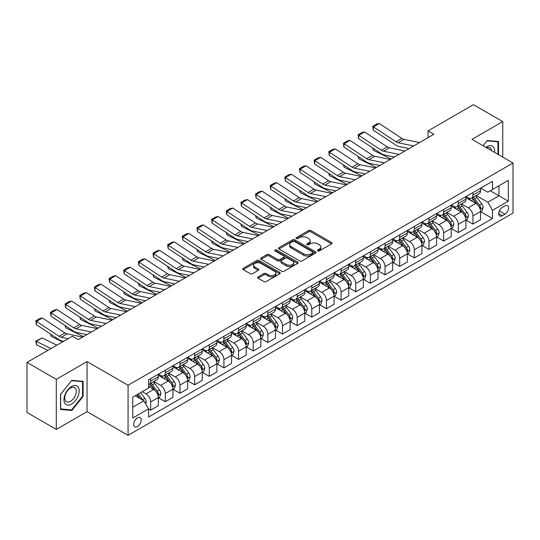 <?xml version="1.0" encoding="UTF-8"?>
<svg xmlns="http://www.w3.org/2000/svg" width="540" height="540" viewBox="0 0 540 540"><rect width="100%" height="100%" fill="white"/><g stroke="black" fill="none" stroke-linecap="round" stroke-linejoin="round"><path stroke-width="0.81" d="M317.756 250.891A1.141 0.655 0 0 0 319.363 250.891L331.587 243.837A1.627 0.938 0 0 0 332.06 243.169A1.627 0.938 0 0 0 331.587 242.507L310.885 230.553A1.627 0.938 0 0 0 308.583 230.553L296.359 237.607A1.141 0.655 0 0 0 296.028 238.073A1.141 0.655 0 0 0 296.359 238.538A1.141 0.655 0 0 0 297.972 238.538L299.551 237.627A5.204 3.004 0 0 1 306.916 237.627L308.637 238.619A5.204 3.004 0 0 1 310.163 240.746A5.204 3.004 0 0 1 308.637 242.872L307.058 243.783A1.141 0.655 0 0 0 306.727 244.249A1.141 0.655 0 0 0 307.058 244.715A1.141 0.655 0 0 0 308.671 244.715L310.25 243.803A5.204 3.004 0 0 1 317.608 243.803L319.336 244.796A5.204 3.004 0 0 1 320.861 246.922A5.204 3.004 0 0 1 319.336 249.048L317.756 249.959A1.141 0.655 0 0 0 317.419 250.425A1.141 0.655 0 0 0 317.756 250.891L317.756 249.959M137.444 426.533A5.306 3.065 120 0 0 140.906 421.862A5.306 3.065 120 0 0 140.09 417.609A5.306 3.065 120 0 0 137.444 417.872A5.306 3.065 120 0 0 133.974 422.543A5.306 3.065 120 0 0 134.791 426.796A5.306 3.065 120 0 0 137.444 426.533M258.086 276.905A1.627 0.938 0 0 0 257.614 277.567A1.627 0.938 0 0 0 258.086 278.235L263.898 281.59A1.627 0.938 0 0 0 266.2 281.59L279.767 273.753A1.627 0.938 0 0 0 280.247 273.085A1.627 0.938 0 0 0 279.767 272.423L259.065 260.469A1.627 0.938 0 0 0 256.763 260.469L243.196 268.306A1.627 0.938 0 0 0 242.716 268.967A1.627 0.938 0 0 0 243.196 269.635L250.209 273.685A1.627 0.938 0 0 0 252.511 273.685L258.316 270.331A1.627 0.938 0 0 0 258.795 269.669A1.627 0.938 0 0 0 258.316 269.001L254.84 266.996A4.354 2.511 0 0 1 253.564 265.214A4.354 2.511 0 0 1 256.25 262.899A4.354 2.511 0 0 1 260.996 263.439L274.624 271.31A4.354 2.511 0 0 1 275.9 273.085A4.354 2.511 0 0 1 273.213 275.407A4.354 2.511 0 0 1 268.468 274.86L266.2 273.55A1.627 0.938 0 0 0 263.898 273.55L258.086 276.905L258.086 278.235M87.055 361.584L56.295 379.343L27 362.428L27 412.493L56.295 429.408L87.055 411.649L128.068 435.328L128.068 385.263L87.055 361.584L87.055 411.649M502.747 157.106L502.747 121.588L471.987 139.347L513 163.026L128.068 385.263M502.747 121.588L473.452 104.672L428.045 130.889L428.045 137.653M27 362.428L72.407 336.218L78.266 339.599L433.904 134.271L428.045 130.889M299.666 260.935A1.627 0.938 0 0 0 301.968 260.935L315.542 253.098A1.627 0.938 0 0 0 316.015 252.437A1.627 0.938 0 0 0 315.542 251.768L294.833 239.814A1.627 0.938 0 0 0 292.538 239.814L278.964 247.651A1.627 0.938 0 0 0 278.485 248.319A1.627 0.938 0 0 0 278.964 248.981L299.666 260.935M275.454 251.134A1.141 0.655 0 0 1 276.608 251.296L276.608 249.946L297.655 262.096A1.627 0.938 0 0 1 298.134 262.757A1.627 0.938 0 0 1 297.655 263.425L284.081 271.262A1.627 0.938 0 0 1 281.779 271.262L261.077 259.308L261.077 257.978A1.627 0.938 0 0 0 260.604 258.647A1.627 0.938 0 0 0 261.077 259.308M261.077 257.978L266.888 254.624A1.627 0.938 0 0 1 269.19 254.624L277.587 259.477A1.627 0.938 0 0 0 279.882 259.477L283.736 257.249A1.627 0.938 0 0 0 284.216 256.588A1.627 0.938 0 0 0 283.736 255.919L274.995 250.877A1.141 0.655 0 0 1 274.664 250.412A1.141 0.655 0 0 1 275.366 249.804A1.141 0.655 0 0 1 276.608 249.946M504.913 205.848L502.335 207.34A5.137 2.963 120 0 0 498.98 211.862A5.137 2.963 120 0 0 499.77 215.98A5.137 2.963 120 0 0 502.335 215.723L504.913 214.238A5.137 2.963 120 0 0 508.268 209.709A5.137 2.963 120 0 0 507.485 205.591A5.137 2.963 120 0 0 504.913 205.848M128.068 435.328L513 213.091L513 163.026M480.715 188.089L487.809 192.179L492.494 189.479L492.494 181.292L148.574 379.85L148.574 388.037L132.752 397.17L132.752 418.007L148.574 408.875L148.574 417.062L492.494 218.498L492.494 210.316L487.809 202.196L476.152 195.466M492.494 189.479L508.315 180.34L508.315 201.184L492.494 210.316M56.295 379.343L56.295 429.408M490.266 190.762L498.94 195.77L498.94 185.753L508.315 180.34M487.809 202.196L498.94 195.77L508.315 201.184M132.752 407.18L143.883 400.754L135.216 395.752M148.574 408.942L150.68 410.157L150.68 401.976A6.629 3.827 -120 0 0 145.996 393.856L142.243 391.689M150.68 410.157L158.301 405.763L158.301 397.575A6.629 3.827 -120 0 0 153.61 389.455L148.574 386.546M158.477 397.744L165.328 401.706L165.328 393.518A6.629 3.827 -120 0 0 160.643 385.398L153.914 381.51M165.328 401.706L172.949 397.305L172.949 389.117A6.629 3.827 -120 0 0 168.257 381.004L158.301 375.253M173.124 389.286L179.975 393.248L179.975 385.061A6.629 3.827 -120 0 0 175.291 376.94L168.561 373.059M179.975 393.248L187.596 388.847L187.596 380.666A6.629 3.827 -120 0 0 182.905 372.546L172.949 366.795M187.772 380.835L194.623 384.791L194.623 376.603A6.629 3.827 -120 0 0 189.938 368.483L183.209 364.601M194.623 384.791L202.244 380.389L202.244 372.209A6.629 3.827 -120 0 0 197.552 364.088L187.596 358.337M202.419 372.377L209.27 376.333L209.27 368.145A6.629 3.827 -120 0 0 204.586 360.031L197.856 356.144M209.27 376.333L216.891 371.939L216.891 363.751A6.629 3.827 -120 0 0 212.2 355.631L202.244 349.88M217.066 363.92L223.918 367.875L223.918 359.694A6.629 3.827 -120 0 0 219.233 351.574L212.504 347.686M223.918 367.875L231.538 363.481L231.538 355.293A6.629 3.827 -120 0 0 226.847 347.173L216.891 341.422M231.714 355.462L238.565 359.417L238.565 351.236A6.629 3.827 -120 0 0 233.881 343.116L227.151 339.228M238.565 359.417L246.186 355.023L246.186 346.835A6.629 3.827 -120 0 0 241.495 338.715L231.538 332.971M246.362 347.004L253.213 350.966L253.213 342.779A6.629 3.827 -120 0 0 248.528 334.658L241.799 330.777M253.213 350.966L260.834 346.565L260.834 338.378A6.629 3.827 -120 0 0 256.142 330.264L246.186 324.513M261.009 338.546L267.86 342.509L267.86 334.321A6.629 3.827 -120 0 0 263.176 326.201L256.446 322.319M267.86 342.509L275.481 338.108L275.481 329.926A6.629 3.827 -120 0 0 270.79 321.806L260.834 316.055M275.656 330.095L282.508 334.051L282.508 325.863A6.629 3.827 -120 0 0 277.823 317.743L271.094 313.862M282.508 334.051L290.129 329.65L290.129 321.469A6.629 3.827 -120 0 0 285.437 313.349L275.481 307.598M290.304 321.638L297.155 325.593L297.155 317.405A6.629 3.827 -120 0 0 292.471 309.292L285.741 305.404M297.155 325.593L304.776 321.199L304.776 313.011A6.629 3.827 -120 0 0 300.085 304.891L290.129 299.14M304.952 313.18L311.803 317.135L311.803 308.954A6.629 3.827 -120 0 0 307.118 300.834L300.389 296.946M311.803 317.135L319.424 312.741L319.424 304.553A6.629 3.827 -120 0 0 314.732 296.433L304.776 290.682M319.599 304.722L326.45 308.678L326.45 300.497A6.629 3.827 -120 0 0 321.766 292.376L315.036 288.488M326.45 308.678L334.071 304.283L334.071 296.096A6.629 3.827 -120 0 0 329.38 287.982L319.424 282.231M334.247 296.264L341.098 300.226L341.098 292.039A6.629 3.827 -120 0 0 336.413 283.918L329.684 280.037M341.098 300.226L348.712 295.826L348.712 287.638A6.629 3.827 -120 0 0 344.027 279.524L334.071 273.773M348.894 287.807L355.745 291.769L355.745 283.581A6.629 3.827 -120 0 0 351.061 275.461L344.331 271.579M355.745 291.769L363.359 287.368L363.359 279.187A6.629 3.827 -120 0 0 358.675 271.067L348.712 265.316M363.535 279.356L370.393 283.311L370.393 275.123A6.629 3.827 -120 0 0 365.708 267.01L358.979 263.122M370.393 283.311L378.007 278.917L378.007 270.729A6.629 3.827 -120 0 0 373.322 262.609L363.359 256.858M378.182 270.898L385.04 274.853L385.04 266.666A6.629 3.827 -120 0 0 380.356 258.552L373.626 254.664M385.04 274.853L392.654 270.459L392.654 262.271A6.629 3.827 -120 0 0 387.97 254.151L378.007 248.4M392.83 262.44L399.688 266.396L399.688 258.215A6.629 3.827 -120 0 0 395.003 250.094L388.274 246.206M399.688 266.396L407.302 262.001L407.302 253.814A6.629 3.827 -120 0 0 402.617 245.693L392.654 239.942M407.477 253.982L414.335 257.945L414.335 249.757A6.629 3.827 -120 0 0 409.651 241.637L402.921 237.749M414.335 257.945L421.949 253.544L421.949 245.356A6.629 3.827 -120 0 0 417.265 237.242L407.302 231.491M422.125 245.525L428.983 249.487L428.983 241.299A6.629 3.827 -120 0 0 424.298 233.179L417.569 229.298M428.983 249.487L436.597 245.086L436.597 236.898A6.629 3.827 -120 0 0 431.912 228.785L421.949 223.034M436.772 237.074L443.63 241.029L443.63 232.841A6.629 3.827 -120 0 0 438.946 224.721L432.216 220.84M443.63 241.029L451.244 236.628L451.244 228.447A6.629 3.827 -120 0 0 446.56 220.327L436.597 214.576M451.42 228.616L458.278 232.571L458.278 224.384A6.629 3.827 -120 0 0 453.593 216.27L446.864 212.382M458.278 232.571L465.892 228.177L465.892 219.989A6.629 3.827 -120 0 0 461.207 211.869L451.244 206.118M466.067 220.158L472.925 224.114L472.925 215.926A6.629 3.827 -120 0 0 468.241 207.812L461.511 203.924M472.925 224.114L480.539 219.719L480.539 211.532A6.629 3.827 -120 0 0 475.855 203.411L465.892 197.66M466.067 196.547L468.241 197.795A6.629 3.827 -120 0 0 471.555 198.126A6.629 3.827 -120 0 0 472.925 195.089L472.925 192.591M451.42 205.004L453.593 206.253A6.629 3.827 -120 0 0 456.908 206.584A6.629 3.827 -120 0 0 458.278 203.546L458.278 201.042M436.772 213.462L438.946 214.711A6.629 3.827 -120 0 0 442.26 215.042A6.629 3.827 -120 0 0 443.63 212.004L443.63 209.5M422.125 221.913L424.298 223.169A6.629 3.827 -120 0 0 427.613 223.493A6.629 3.827 -120 0 0 428.983 220.462L428.983 217.958M407.477 230.371L409.651 231.626A6.629 3.827 -120 0 0 412.965 231.95A6.629 3.827 -120 0 0 414.335 228.919L414.335 226.415M392.83 238.829L395.003 240.077A6.629 3.827 -120 0 0 398.318 240.408A6.629 3.827 -120 0 0 399.688 237.377L399.688 234.873M378.182 247.286L380.356 248.535A6.629 3.827 -120 0 0 383.67 248.866A6.629 3.827 -120 0 0 385.04 245.828L385.04 243.331M363.535 255.744L365.708 256.993A6.629 3.827 -120 0 0 369.023 257.324A6.629 3.827 -120 0 0 370.393 254.286L370.393 251.782M348.887 264.202L351.061 265.451A6.629 3.827 -120 0 0 354.375 265.781A6.629 3.827 -120 0 0 355.745 262.744L355.745 260.24M334.247 272.653L336.413 273.908A6.629 3.827 -120 0 0 339.728 274.232A6.629 3.827 -120 0 0 341.098 271.202L341.098 268.697M319.599 281.111L321.766 282.366A6.629 3.827 -120 0 0 325.08 282.69A6.629 3.827 -120 0 0 326.45 279.659L326.45 277.155M304.952 289.568L307.118 290.817A6.629 3.827 -120 0 0 310.433 291.148A6.629 3.827 -120 0 0 311.803 288.117L311.803 285.613M290.304 298.026L292.471 299.275A6.629 3.827 -120 0 0 295.785 299.606A6.629 3.827 -120 0 0 297.155 296.568L297.155 294.071M275.656 306.484L277.823 307.733A6.629 3.827 -120 0 0 281.138 308.063A6.629 3.827 -120 0 0 282.508 305.026L282.508 302.522M261.009 314.942L263.176 316.19A6.629 3.827 -120 0 0 266.49 316.521A6.629 3.827 -120 0 0 267.86 313.484L267.86 310.979M246.362 323.393L248.528 324.648A6.629 3.827 -120 0 0 251.843 324.972A6.629 3.827 -120 0 0 253.213 321.941L253.213 319.437M231.714 331.85L233.881 333.106A6.629 3.827 -120 0 0 237.195 333.43A6.629 3.827 -120 0 0 238.565 330.399L238.565 327.895M217.066 340.308L219.233 341.557A6.629 3.827 -120 0 0 222.548 341.888A6.629 3.827 -120 0 0 223.918 338.85L223.918 336.353M202.419 348.766L204.586 350.014A6.629 3.827 -120 0 0 207.9 350.345A6.629 3.827 -120 0 0 209.27 347.308L209.27 344.804M187.772 357.224L189.938 358.472A6.629 3.827 -120 0 0 193.253 358.803A6.629 3.827 -120 0 0 194.623 355.765L194.623 353.261M173.124 365.675L175.291 366.93A6.629 3.827 -120 0 0 178.605 367.261A6.629 3.827 -120 0 0 179.975 364.223L179.975 361.719M158.477 374.132L160.643 375.388A6.629 3.827 -120 0 0 163.958 375.712A6.629 3.827 -120 0 0 165.328 372.681L165.328 370.177M480.715 211.7L492.494 218.498M471.555 198.126L479.169 193.732A6.629 3.827 -120 0 0 480.539 190.694L480.539 188.19M456.908 206.584L464.522 202.183A6.629 3.827 -120 0 0 465.892 199.152L465.892 196.648M442.26 215.042L449.874 210.641A6.629 3.827 -120 0 0 451.244 207.61L451.244 205.106M427.613 223.493L435.226 219.098A6.629 3.827 -120 0 0 436.597 216.061L436.597 213.563M412.965 231.95L420.579 227.556A6.629 3.827 -120 0 0 421.949 224.519L421.949 222.014M398.318 240.408L405.932 236.014A6.629 3.827 -120 0 0 407.302 232.976L407.302 230.472M383.67 248.866L391.284 244.465A6.629 3.827 -120 0 0 392.654 241.434L392.654 238.93M369.023 257.324L376.637 252.923A6.629 3.827 -120 0 0 378.007 249.892L378.007 247.388M354.375 265.781L361.989 261.38A6.629 3.827 -120 0 0 363.359 258.35L363.359 255.845M339.728 274.232L347.342 269.838A6.629 3.827 -120 0 0 348.712 266.8L348.712 264.303M325.08 282.69L332.694 278.296A6.629 3.827 -120 0 0 334.071 275.258L334.071 272.754M310.433 291.148L318.047 286.754A6.629 3.827 -120 0 0 319.424 283.716L319.424 281.212M295.785 299.606L303.399 295.204A6.629 3.827 -120 0 0 304.776 292.174L304.776 289.67M281.138 308.063L288.752 303.662A6.629 3.827 -120 0 0 290.129 300.632L290.129 298.127M266.49 316.521L274.104 312.12A6.629 3.827 -120 0 0 275.481 309.089L275.481 306.585M251.843 324.972L259.457 320.578A6.629 3.827 -120 0 0 260.834 317.54L260.834 315.043M237.195 333.43L244.809 329.036A6.629 3.827 -120 0 0 246.186 325.998L246.186 323.494M222.548 341.888L230.162 337.493A6.629 3.827 -120 0 0 231.538 334.456L231.538 331.952M207.9 350.345L215.514 345.944A6.629 3.827 -120 0 0 216.891 342.913L216.891 340.409M193.253 358.803L200.867 354.402A6.629 3.827 -120 0 0 202.244 351.371L202.244 348.867M178.605 367.261L186.219 362.86A6.629 3.827 -120 0 0 187.596 359.829L187.596 357.325M163.958 375.712L171.572 371.318A6.629 3.827 -120 0 0 172.949 368.28L172.949 365.776M148.574 384.44A6.629 3.827 -120 0 0 149.31 384.17L156.924 379.775A6.629 3.827 -120 0 0 158.301 376.738L158.301 374.233M149.31 384.17A6.629 3.827 -120 0 0 150.68 381.139L150.68 378.635M143.883 400.754L148.574 408.875M498.528 154.669L498.528 141.514L487.222 140.508L483.03 145.719M60.514 409.475L71.82 410.488L83.126 396.421L83.126 381.341L71.82 380.336L60.514 394.402L60.514 409.475M82.546 396.083L83.126 396.421M70.625 409.799L71.82 410.488M318.209 251.053L319.336 250.398A5.204 3.004 0 0 0 320.861 248.279L320.861 246.922M310.163 240.746L310.163 242.102A5.204 3.004 0 0 1 308.637 244.222L307.51 244.876M331.567 243.851L310.885 231.91A1.627 0.938 0 0 0 308.583 231.91L296.818 238.7M315.515 253.112L294.833 241.171A1.627 0.938 0 0 0 292.538 241.171L278.984 248.994M312.667 252.902A1.141 0.655 0 0 0 312.998 252.437A1.141 0.655 0 0 0 312.667 251.971L294.489 241.475A1.141 0.655 0 0 0 292.882 241.475L291.215 242.44A5.204 3.004 0 0 0 289.69 244.566A5.204 3.004 0 0 0 291.215 246.692L303.635 253.861A5.204 3.004 0 0 0 311 253.861L312.667 252.902L312.667 254.252A1.141 0.655 0 0 0 312.998 253.787L312.998 252.437M289.69 244.566L289.69 245.916A5.204 3.004 0 0 0 291.215 248.042L291.215 246.692M312.667 254.252L311 255.218A5.204 3.004 0 0 1 303.635 255.218L291.215 248.042M261.097 259.322L266.888 255.98L266.888 254.624M284.216 256.588L284.216 257.938A1.627 0.938 0 0 1 283.736 258.599L279.882 260.827A1.627 0.938 0 0 1 277.587 260.827L269.19 255.98A1.627 0.938 0 0 0 266.888 255.98M276.608 251.296L297.635 263.439M286.295 264.506A4.354 2.511 0 0 0 291.04 265.046A4.354 2.511 0 0 0 293.726 262.73A4.354 2.511 0 0 0 292.451 260.948L287.644 258.181A1.627 0.938 0 0 0 285.35 258.181L281.495 260.401A1.627 0.938 0 0 0 281.016 261.07A1.627 0.938 0 0 0 281.495 261.731L286.295 264.506L286.295 265.856A4.354 2.511 0 0 0 291.04 266.402A4.354 2.511 0 0 0 293.726 264.08L293.726 262.73M281.016 261.07L281.016 262.42A1.627 0.938 0 0 0 281.495 263.081L281.495 261.731M286.295 265.856L281.495 263.081M275.9 273.085L275.9 274.442A4.354 2.511 0 0 1 273.213 276.764A4.354 2.511 0 0 1 268.468 276.217L266.2 274.907A1.627 0.938 0 0 0 263.898 274.907L258.107 278.249M253.564 265.214L253.564 266.571A4.354 2.511 0 0 0 254.84 268.346L254.84 266.996M258.296 270.344L254.84 268.346M279.767 272.423L279.767 273.753L259.065 261.826A1.627 0.938 0 0 0 256.763 261.826L243.216 269.649M480.539 211.802L481.95 210.992L483.118 207.61A4.394 2.538 -120 0 0 481.721 203.87L476.928 197.478A12.677 7.317 -120 0 0 475.544 195.818M470.786 200.488A12.677 7.317 -120 0 0 468.187 197.768M393.458 156.803L394.22 157.181M373.295 148.325L373.41 150.296L372.708 147.933M391.055 159.01L373.41 150.296M480.141 209.115L480.749 207.792A4.394 2.538 -120 0 0 479.493 205.153L474.701 198.761A12.677 7.317 -120 0 0 473.317 197.107M472.142 197.788A10.523 6.075 60 0 1 473.87 199.753L477.92 205.16M471.913 197.917A12.677 7.317 60 0 1 473.296 199.571L476.483 203.823M413.694 145.942L398.203 142.763A8.289 4.786 60 0 1 395.982 141.791L373.41 126.873L373.201 130.127L395.773 145.044A12.427 7.175 -120 0 0 399.101 146.502L409.151 148.561M419.553 142.56L404.062 139.381A8.289 4.786 60 0 1 401.841 138.409L379.269 123.491L373.41 126.873L372.708 126.34L376.812 123.971L379.269 123.491M373.201 130.127L372.708 126.34M465.892 220.259L467.303 219.449L468.47 216.061A4.394 2.538 -120 0 0 467.073 212.321L462.281 205.936A12.677 7.317 -120 0 0 460.897 204.275M456.138 208.94A12.677 7.317 -120 0 0 453.539 206.226M378.81 165.26L379.573 165.638M358.648 156.782L358.763 158.753L358.061 156.391M376.407 167.468L358.763 158.753M465.494 217.566L466.101 216.25A4.394 2.538 -120 0 0 464.846 213.611L460.053 207.218A12.677 7.317 -120 0 0 458.669 205.565M457.495 206.24A10.523 6.075 60 0 1 459.223 208.204L463.273 213.617M457.265 206.375A12.677 7.317 60 0 1 458.649 208.028L461.835 212.281M451.244 228.717L452.655 227.9L453.823 224.519A4.394 2.538 -120 0 0 452.425 220.779L447.633 214.387A12.677 7.317 -120 0 0 446.249 212.733M441.49 217.397A12.677 7.317 -120 0 0 438.892 214.684M364.163 173.718L364.925 174.096M344 165.233L344.115 167.211L343.413 164.849M361.76 175.925L344.115 167.211M450.846 226.024L451.454 224.708A4.394 2.538 -120 0 0 450.198 222.068L445.406 215.676A12.677 7.317 -120 0 0 444.022 214.016M442.847 214.697A10.523 6.075 60 0 1 444.575 216.662L448.625 222.075M442.618 214.832A12.677 7.317 60 0 1 444.002 216.486L447.188 220.739M436.597 237.175L438.007 236.358L439.175 232.976A4.394 2.538 -120 0 0 437.778 229.237L432.986 222.845A12.677 7.317 -120 0 0 431.602 221.191M426.843 225.855A12.677 7.317 -120 0 0 424.244 223.142M349.515 182.176L350.278 182.554M329.353 173.691L329.468 175.669L328.766 173.306M347.112 184.383L329.468 175.669M436.199 234.482L436.806 233.165A4.394 2.538 -120 0 0 435.55 230.526L430.758 224.134A12.677 7.317 -120 0 0 429.381 222.473M428.2 223.155A10.523 6.075 60 0 1 429.928 225.119L433.978 230.526M427.97 223.29A12.677 7.317 60 0 1 429.354 224.944L432.54 229.19M399.046 154.4L383.555 151.22A8.289 4.786 60 0 1 381.335 150.248L358.763 135.331L358.553 138.584L381.125 153.502A12.427 7.175 -120 0 0 384.453 154.96L394.504 157.019M404.906 151.011L389.414 147.839A8.289 4.786 60 0 1 387.194 146.867L364.621 131.949L358.763 135.331L358.061 134.798L362.164 132.428L364.621 131.949M358.553 138.584L358.061 134.798M384.399 162.851L368.908 159.678A8.289 4.786 60 0 1 366.687 158.706L344.115 143.789L343.906 147.035L366.478 161.953A12.427 7.175 -120 0 0 369.806 163.418L379.856 165.476M390.258 159.469L374.767 156.296A8.289 4.786 60 0 1 372.546 155.317L349.974 140.407L344.115 143.789L343.413 143.249L347.517 140.886L349.974 140.407M343.906 147.035L343.413 143.249M369.752 171.308L354.26 168.136A8.289 4.786 60 0 1 352.039 167.157L329.468 152.246L329.258 155.493L351.83 170.411A12.427 7.175 -120 0 0 355.158 171.869L365.209 173.934M375.611 167.927L360.119 164.747A8.289 4.786 60 0 1 357.899 163.775L335.327 148.858L329.468 152.246L328.766 151.706L332.87 149.337L335.327 148.858M329.258 155.493L328.766 151.706M421.949 245.626L423.36 244.816L424.528 241.434A4.394 2.538 -120 0 0 423.131 237.695L418.338 231.302A12.677 7.317 -120 0 0 416.954 229.649M412.195 234.313A12.677 7.317 -120 0 0 409.597 231.599M334.868 190.634L335.63 191.012M314.705 182.149L314.82 184.126L314.118 181.757M332.465 192.834L314.82 184.126M421.551 242.939L422.159 241.623A4.394 2.538 -120 0 0 420.903 238.977L416.111 232.591A12.677 7.317 -120 0 0 414.733 230.931M413.552 231.613A10.523 6.075 60 0 1 415.28 233.577L419.33 238.984M413.323 231.741A12.677 7.317 60 0 1 414.707 233.401L417.893 237.647M355.104 179.766L339.613 176.587A8.289 4.786 60 0 1 337.392 175.615L314.82 160.697L314.611 163.951L337.183 178.868A12.427 7.175 -120 0 0 340.511 180.326L350.561 182.392M360.963 176.384L345.472 173.205A8.289 4.786 60 0 1 343.251 172.233L320.679 157.316L314.82 160.697L314.118 160.164L318.222 157.795L320.679 157.316M314.611 163.951L314.118 160.164M494.525 152.354A10.773 6.217 120 0 0 493.58 147.244A10.773 6.217 120 0 0 485.892 147.373M491.636 150.694A8.154 4.712 120 0 0 490.914 148.615A8.154 4.712 120 0 0 489.996 147.771A8.154 4.712 120 0 0 486.641 147.805M483.05 145.733L486.986 140.839L497.941 141.817L497.941 154.332M497.219 141.399L497.941 141.817M71.584 386.478A10.773 6.217 120 0 0 63.97 399.674A10.773 6.217 120 0 0 71.584 404.069A10.773 6.217 120 0 0 79.205 390.879A10.773 6.217 120 0 0 71.584 386.478M70.517 388.004A8.154 4.712 120 0 0 65.192 395.186A8.154 4.712 120 0 0 66.44 401.72A8.154 4.712 120 0 0 70.517 401.321A8.154 4.712 120 0 0 75.843 394.132A8.154 4.712 120 0 0 74.594 387.599A8.154 4.712 120 0 0 70.517 388.004M82.546 396.252L71.584 409.887L60.629 408.908L60.629 394.295L71.584 380.666L82.546 381.645L82.546 396.252M81.817 381.226L82.546 381.645M407.302 254.084L408.713 253.274L409.88 249.892A4.394 2.538 -120 0 0 408.483 246.152L403.69 239.76A12.677 7.317 -120 0 0 402.307 238.1M397.548 242.771A12.677 7.317 -120 0 0 394.949 240.05M320.22 199.085L320.983 199.463M300.058 190.607L300.179 192.584L299.471 190.215M317.817 201.292L300.179 192.584M406.904 251.397L407.511 250.074A4.394 2.538 -120 0 0 406.256 247.435L401.463 241.043A12.677 7.317 -120 0 0 400.086 239.389M398.905 240.071A10.523 6.075 60 0 1 400.633 242.035L404.683 247.442M398.675 240.199A12.677 7.317 60 0 1 400.059 241.859L403.245 246.105M392.654 262.541L394.065 261.731L395.233 258.35A4.394 2.538 -120 0 0 393.836 254.61L389.043 248.218A12.677 7.317 -120 0 0 387.659 246.557M382.901 251.228A12.677 7.317 -120 0 0 380.302 248.508M305.572 207.542L306.335 207.92M285.41 199.064L285.532 201.035L284.823 198.673M303.17 209.75L285.532 201.035M392.256 259.855L392.863 258.532A4.394 2.538 -120 0 0 391.608 255.893L386.822 249.5A12.677 7.317 -120 0 0 385.439 247.847M384.257 248.528A10.523 6.075 60 0 1 385.985 250.493L390.035 255.899M384.028 248.657A12.677 7.317 60 0 1 385.412 250.31L388.598 254.563M378.007 270.999L379.418 270.189L380.585 266.8A4.394 2.538 -120 0 0 379.188 263.061L374.396 256.675A12.677 7.317 -120 0 0 373.012 255.015M368.253 259.679A12.677 7.317 -120 0 0 365.654 256.966M290.925 216L291.688 216.378M270.763 207.522L270.884 209.493L270.175 207.131M288.522 218.207L270.884 209.493M377.608 268.306L378.216 266.99A4.394 2.538 -120 0 0 376.961 264.35L372.175 257.958A12.677 7.317 -120 0 0 370.791 256.304M369.61 256.979A10.523 6.075 60 0 1 371.338 258.944L375.388 264.357M369.38 257.114A12.677 7.317 60 0 1 370.764 258.768L373.95 263.021M363.359 279.457L364.77 278.64L365.938 275.258A4.394 2.538 -120 0 0 364.541 271.519L359.748 265.127A12.677 7.317 -120 0 0 358.364 263.473M353.606 268.137A12.677 7.317 -120 0 0 351.014 265.424M276.278 224.458L277.04 224.836M256.115 215.973L256.237 217.951L255.528 215.588M273.875 226.665L256.237 217.951M362.961 276.764L363.569 275.447A4.394 2.538 -120 0 0 362.313 272.808L357.527 266.416A12.677 7.317 -120 0 0 356.144 264.755M354.962 265.437A10.523 6.075 60 0 1 356.69 267.401L360.74 272.815M354.733 265.572A12.677 7.317 60 0 1 356.117 267.226L359.303 271.478M348.712 287.915L350.123 287.098L351.29 283.716A4.394 2.538 -120 0 0 349.893 279.976L345.101 273.584A12.677 7.317 -120 0 0 343.717 271.931M338.958 276.595A12.677 7.317 -120 0 0 336.366 273.881M261.63 232.916L262.393 233.294M241.468 224.431L241.589 226.409L240.881 224.046M259.227 235.123L241.589 226.409M348.314 285.221L348.921 283.905A4.394 2.538 -120 0 0 347.666 281.266L342.88 274.874A12.677 7.317 -120 0 0 341.496 273.213M340.315 273.895A10.523 6.075 60 0 1 342.043 275.859L346.093 281.266M340.085 274.023A12.677 7.317 60 0 1 341.469 275.684L344.655 279.929M340.457 188.224L324.965 185.044A8.289 4.786 60 0 1 322.745 184.072L300.179 169.155L299.963 172.409L322.535 187.326A12.427 7.175 -120 0 0 325.87 188.784L335.914 190.843M346.315 184.842L330.824 181.663A8.289 4.786 60 0 1 328.603 180.691L306.031 165.773L300.179 169.155L299.471 168.622L303.575 166.253L306.031 165.773M299.963 172.409L299.471 168.622M325.809 196.681L310.318 193.502A8.289 4.786 60 0 1 308.097 192.53L285.532 177.613L285.316 180.866L307.888 195.784A12.427 7.175 -120 0 0 311.222 197.242L321.266 199.3M331.668 193.3L316.177 190.121A8.289 4.786 60 0 1 313.956 189.149L291.391 174.231L285.532 177.613L284.823 177.079L288.927 174.71L291.391 174.231M285.316 180.866L284.823 177.079M311.162 205.139L295.67 201.96A8.289 4.786 60 0 1 293.45 200.988L270.884 186.071L270.668 189.324L293.24 204.235A12.427 7.175 -120 0 0 296.575 205.7L306.619 207.758M317.021 201.751L301.529 198.578A8.289 4.786 60 0 1 299.309 197.606L276.743 182.689L270.884 186.071L270.175 185.531L274.279 183.168L276.743 182.689M270.668 189.324L270.175 185.531M296.514 213.59L281.023 210.418A8.289 4.786 60 0 1 278.802 209.446L256.237 194.528L256.021 197.775L278.593 212.693A12.427 7.175 -120 0 0 281.927 214.157L291.971 216.216M302.373 210.209L286.882 207.036A8.289 4.786 60 0 1 284.661 206.057L262.096 191.147L256.237 194.528L255.528 193.988L259.632 191.626L262.096 191.147M256.021 197.775L255.528 193.988M281.867 222.048L266.375 218.876A8.289 4.786 60 0 1 264.154 217.897L241.589 202.986L241.373 206.233L263.945 221.15A12.427 7.175 -120 0 0 267.28 222.608L277.324 224.674M287.726 218.666L272.234 215.487A8.289 4.786 60 0 1 270.014 214.515L247.448 199.597L241.589 202.986L240.881 202.446L244.985 200.077L247.448 199.597M241.373 206.233L240.881 202.446M334.071 296.365L335.475 295.556L336.643 292.174A4.394 2.538 -120 0 0 335.246 288.434L330.453 282.042A12.677 7.317 -120 0 0 329.069 280.388M324.31 285.053A12.677 7.317 -120 0 0 321.719 282.332M246.982 241.367L247.745 241.751M226.82 232.888L226.942 234.866L226.233 232.497M244.579 243.574L226.942 234.866M333.666 293.679L334.274 292.363A4.394 2.538 -120 0 0 333.018 289.717L328.232 283.325A12.677 7.317 -120 0 0 326.849 281.671M325.667 282.353A10.523 6.075 60 0 1 327.395 284.317L331.445 289.724M325.438 282.481A12.677 7.317 60 0 1 326.822 284.141L330.007 288.387M267.219 230.506L251.728 227.327A8.289 4.786 60 0 1 249.514 226.355L226.942 211.437L226.726 214.691L249.298 229.608A12.427 7.175 -120 0 0 252.632 231.066L262.676 233.132M273.078 227.124L257.587 223.945A8.289 4.786 60 0 1 255.373 222.973L232.801 208.055L226.942 211.437L226.233 210.904L230.337 208.535L232.801 208.055M226.726 214.691L226.233 210.904M319.424 304.823L320.828 304.013L321.995 300.632A4.394 2.538 -120 0 0 320.598 296.892L315.806 290.5A12.677 7.317 -120 0 0 314.422 288.839M309.663 293.51A12.677 7.317 -120 0 0 307.071 290.79M232.335 249.824L233.098 250.202M212.173 241.346L212.294 243.324L211.585 240.955M229.932 252.032L212.294 243.324M319.019 302.137L319.626 300.814A4.394 2.538 -120 0 0 318.371 298.175L313.585 291.782A12.677 7.317 -120 0 0 312.201 290.129M311.02 290.81A10.523 6.075 60 0 1 312.748 292.775L316.798 298.181M310.79 290.939A12.677 7.317 60 0 1 312.174 292.599L315.36 296.845M252.572 238.964L237.08 235.784A8.289 4.786 60 0 1 234.866 234.812L212.294 219.895L212.078 223.148L234.65 238.066A12.427 7.175 -120 0 0 237.985 239.524L248.029 241.583M258.431 235.582L242.939 232.403A8.289 4.786 60 0 1 240.725 231.431L218.153 216.513L212.294 219.895L211.585 219.362L215.69 216.992L218.153 216.513M212.078 223.148L211.585 219.362M304.776 313.281L306.18 312.471L307.348 309.089A4.394 2.538 -120 0 0 305.951 305.35L301.158 298.957A12.677 7.317 -120 0 0 299.781 297.297M295.016 301.968A12.677 7.317 -120 0 0 292.424 299.248M217.688 258.282L218.45 258.66M197.525 249.804L197.647 251.775L196.938 249.413M215.285 260.489L197.647 251.775M304.371 310.595L304.978 309.272A4.394 2.538 -120 0 0 303.723 306.632L298.937 300.24A12.677 7.317 -120 0 0 297.554 298.586M296.372 299.268A10.523 6.075 60 0 1 298.1 301.232L302.15 306.639M296.143 299.396A12.677 7.317 60 0 1 297.526 301.05L300.713 305.303M237.924 247.421L222.433 244.242A8.289 4.786 60 0 1 220.219 243.27L197.647 228.353L197.431 231.606L220.003 246.524A12.427 7.175 -120 0 0 223.337 247.982L233.381 250.04M243.783 244.04L228.292 240.86A8.289 4.786 60 0 1 226.078 239.888L203.506 224.971L197.647 228.353L196.938 227.819L201.042 225.45L203.506 224.971M197.431 231.606L196.938 227.819M290.129 321.739L291.533 320.929L292.7 317.54A4.394 2.538 -120 0 0 291.303 313.801L286.51 307.415A12.677 7.317 -120 0 0 285.134 305.755M280.368 310.419A12.677 7.317 -120 0 0 277.776 307.706M203.04 266.74L203.803 267.118M182.878 258.255L182.999 260.233L182.291 257.87M200.637 268.947L182.999 260.233M289.724 319.046L290.331 317.729A4.394 2.538 -120 0 0 289.076 315.09L284.29 308.698A12.677 7.317 -120 0 0 282.906 307.044M281.725 307.719A10.523 6.075 60 0 1 283.453 309.683L287.503 315.097M281.495 307.854A12.677 7.317 60 0 1 282.879 309.508L286.065 313.76M223.276 255.879L207.785 252.7A8.289 4.786 60 0 1 205.571 251.728L182.999 236.81L182.783 240.064L205.355 254.975A12.427 7.175 -120 0 0 208.69 256.439L218.734 258.498M229.136 252.491L213.644 249.318A8.289 4.786 60 0 1 211.43 248.346L188.858 233.429L182.999 236.81L182.291 236.27L186.394 233.908L188.858 233.429M182.783 240.064L182.291 236.27M275.481 330.197L276.885 329.38L278.053 325.998A4.394 2.538 -120 0 0 276.656 322.259L271.863 315.866A12.677 7.317 -120 0 0 270.486 314.213M265.721 318.877A12.677 7.317 -120 0 0 263.129 316.163M188.393 275.197L189.155 275.576M168.23 266.713L168.352 268.691L167.643 266.328M185.99 277.405L168.352 268.691M275.076 327.503L275.684 326.187A4.394 2.538 -120 0 0 274.428 323.548L269.642 317.156A12.677 7.317 -120 0 0 268.259 315.495M267.077 316.177A10.523 6.075 60 0 1 268.805 318.141L272.855 323.548M266.848 316.312A12.677 7.317 60 0 1 268.232 317.966L271.418 322.218M208.629 264.33L193.144 261.158A8.289 4.786 60 0 1 190.924 260.185L168.352 245.268L168.136 248.515L190.708 263.432A12.427 7.175 -120 0 0 194.042 264.897L204.086 266.956M214.488 260.948L199.004 257.776A8.289 4.786 60 0 1 196.783 256.797L174.211 241.886L168.352 245.268L167.643 244.728L171.747 242.359L174.211 241.886M168.136 248.515L167.643 244.728M260.834 338.648L262.238 337.838L263.405 334.456A4.394 2.538 -120 0 0 262.008 330.716L257.222 324.324A12.677 7.317 -120 0 0 255.839 322.67M251.073 327.335A12.677 7.317 -120 0 0 248.481 324.621M173.745 283.655L174.508 284.033M153.583 275.171L153.704 277.148L152.996 274.786M171.342 285.863L153.704 277.148M260.428 335.961L261.036 334.645A4.394 2.538 -120 0 0 259.781 331.999L254.995 325.613A12.677 7.317 -120 0 0 253.611 323.953M252.43 324.635A10.523 6.075 60 0 1 254.158 326.599L258.208 332.006M252.2 324.763A12.677 7.317 60 0 1 253.584 326.423L256.77 330.669M193.982 272.788L178.497 269.615A8.289 4.786 60 0 1 176.276 268.637L153.704 253.719L153.488 256.973L176.06 271.89A12.427 7.175 -120 0 0 179.395 273.348L189.439 275.413M199.841 269.406L184.356 266.227A8.289 4.786 60 0 1 182.135 265.255L159.563 250.337L153.704 253.719L152.996 253.186L157.1 250.817L159.563 250.337M153.488 256.973L152.996 253.186M246.186 347.105L247.59 346.295L248.758 342.913A4.394 2.538 -120 0 0 247.361 339.174L242.575 332.782A12.677 7.317 -120 0 0 241.191 331.128M236.425 335.792A12.677 7.317 -120 0 0 233.834 333.072M159.097 292.106L159.86 292.491M138.935 283.628L139.057 285.606L138.348 283.237M156.695 294.314L139.057 285.606M245.781 344.419L246.388 343.103A4.394 2.538 -120 0 0 245.133 340.457L240.347 334.064A12.677 7.317 -120 0 0 238.964 332.411M237.782 333.092A10.523 6.075 60 0 1 239.51 335.057L243.56 340.463M237.553 333.221A12.677 7.317 60 0 1 238.937 334.881L242.123 339.127M231.538 355.563L232.943 354.753L234.11 351.371A4.394 2.538 -120 0 0 232.713 347.632L227.927 341.24A12.677 7.317 -120 0 0 226.544 339.579M221.778 344.25A12.677 7.317 -120 0 0 219.186 341.53M144.45 300.564L145.213 300.942M124.288 292.086L124.409 294.064L123.701 291.695M142.047 302.771L124.409 294.064M231.134 352.877L231.741 351.554A4.394 2.538 -120 0 0 230.486 348.914L225.7 342.522A12.677 7.317 -120 0 0 224.316 340.868M223.135 341.55A10.523 6.075 60 0 1 224.863 343.514L228.913 348.921M222.905 341.678A12.677 7.317 60 0 1 224.289 343.339L227.475 347.585M216.891 364.021L218.295 363.211L219.463 359.829A4.394 2.538 -120 0 0 218.066 356.089L213.28 349.697A12.677 7.317 -120 0 0 211.896 348.037M207.131 352.708A12.677 7.317 -120 0 0 204.538 349.988M129.803 309.022L130.565 309.4M109.64 300.544L109.762 302.515L109.053 300.152M127.4 311.229L109.762 302.515M216.486 361.327L217.094 360.011A4.394 2.538 -120 0 0 215.838 357.372L211.052 350.98A12.677 7.317 -120 0 0 209.669 349.326M208.487 350.008A10.523 6.075 60 0 1 210.215 351.972L214.265 357.379M208.258 350.136A12.677 7.317 60 0 1 209.642 351.79L212.828 356.042M202.244 372.479L203.648 371.669L204.815 368.28A4.394 2.538 -120 0 0 203.418 364.541L198.632 358.148A12.677 7.317 -120 0 0 197.249 356.495M192.483 361.159A12.677 7.317 -120 0 0 189.891 358.445M115.155 317.48L115.918 317.858M94.993 308.995L95.114 310.973L94.406 308.61M112.752 319.687L95.114 310.973M201.839 369.785L202.446 368.469A4.394 2.538 -120 0 0 201.191 365.83L196.405 359.438A12.677 7.317 -120 0 0 195.021 357.777M193.84 358.459A10.523 6.075 60 0 1 195.568 360.423L199.618 365.837M193.61 358.594A12.677 7.317 60 0 1 194.994 360.248L198.18 364.5M187.596 380.936L189 380.12L190.175 376.738A4.394 2.538 -120 0 0 188.771 372.998L183.985 366.606A12.677 7.317 -120 0 0 182.601 364.952M177.835 369.617A12.677 7.317 -120 0 0 175.244 366.903M100.508 325.937L101.27 326.315M80.345 317.453L80.467 319.43L79.758 317.068M98.105 328.144L80.467 319.43M187.191 378.243L187.799 376.927A4.394 2.538 -120 0 0 186.543 374.288L181.757 367.895A12.677 7.317 -120 0 0 180.374 366.235M179.192 366.917A10.523 6.075 60 0 1 180.92 368.881L184.97 374.288M178.97 367.052A12.677 7.317 60 0 1 180.347 368.705L183.532 372.958M172.949 389.387L174.353 388.577L175.527 385.195A4.394 2.538 -120 0 0 174.123 381.456L169.337 375.064A12.677 7.317 -120 0 0 167.954 373.41M163.188 378.074A12.677 7.317 -120 0 0 160.596 375.361M85.86 334.395L86.623 334.773M65.698 325.91L65.819 327.888L65.111 325.526M83.457 336.596L65.819 327.888M172.544 386.701L173.151 385.385A4.394 2.538 -120 0 0 171.895 382.738L167.11 376.353A12.677 7.317 -120 0 0 165.726 374.693M164.545 375.374A10.523 6.075 60 0 1 166.273 377.339L170.323 382.745M164.322 375.502A12.677 7.317 60 0 1 165.699 377.163L168.885 381.409M158.301 397.845L159.705 397.035L160.88 393.653A4.394 2.538 -120 0 0 159.476 389.914L154.69 383.522A12.677 7.317 -120 0 0 153.306 381.868M51.05 334.368L51.172 336.346L50.463 333.976M62.498 341.935L51.172 336.346M157.896 395.159L158.504 393.842A4.394 2.538 -120 0 0 157.248 391.196L152.462 384.804A12.677 7.317 -120 0 0 151.078 383.15M149.897 383.832A10.523 6.075 60 0 1 151.625 385.796L155.675 391.203M149.675 383.96A12.677 7.317 60 0 1 151.052 385.621L154.238 389.867M145.645 403.799L146.232 402.111A4.394 2.538 -120 0 0 144.828 398.371L140.555 392.668M42.174 337.919L36.315 341.307L36.524 344.797L35.735 341.098L42.174 337.919L56.876 345.182M35.735 341.098L51.017 348.563M47.851 350.393L36.524 344.797M142.999 400.241A4.394 2.538 -120 0 0 142.601 399.654L138.328 393.95M137.228 394.585L140.299 398.682M136.924 394.76L139.529 398.237M179.334 281.246L163.85 278.066A8.289 4.786 60 0 1 161.629 277.094L139.057 262.177L138.841 265.43L161.413 280.348A12.427 7.175 -120 0 0 164.747 281.806L174.791 283.871M185.193 277.864L169.709 274.685A8.289 4.786 60 0 1 167.488 273.713L144.916 258.795L139.057 262.177L138.348 261.644L142.452 259.274L144.916 258.795M138.841 265.43L138.348 261.644M164.686 289.703L149.202 286.524A8.289 4.786 60 0 1 146.981 285.552L124.409 270.635L124.193 273.888L146.765 288.806A12.427 7.175 -120 0 0 150.1 290.264L160.144 292.322M170.546 286.322L155.061 283.142A8.289 4.786 60 0 1 152.84 282.17L130.268 267.253L124.409 270.635L123.701 270.101L127.805 267.732L130.268 267.253M124.193 273.888L123.701 270.101M150.039 298.161L134.555 294.982A8.289 4.786 60 0 1 132.334 294.01L109.762 279.092L109.546 282.346L132.118 297.263A12.427 7.175 -120 0 0 135.452 298.721L145.496 300.78M155.898 294.779L140.414 291.6A8.289 4.786 60 0 1 138.193 290.628L115.621 275.711L109.762 279.092L109.053 278.559L113.157 276.19L115.621 275.711M109.546 282.346L109.053 278.559M135.392 306.612L119.907 303.44A8.289 4.786 60 0 1 117.686 302.468L95.114 287.55L94.898 290.804L117.47 305.714A12.427 7.175 -120 0 0 120.805 307.179L130.849 309.238M141.251 303.23L125.766 300.058A8.289 4.786 60 0 1 123.545 299.086L100.973 284.168L95.114 287.55L94.406 287.01L98.51 284.648L100.973 284.168M94.898 290.804L94.406 287.01M120.744 315.07L105.26 311.897A8.289 4.786 60 0 1 103.039 310.919L80.467 296.008L80.251 299.255L102.823 314.172A12.427 7.175 -120 0 0 106.157 315.637L116.201 317.696M126.603 311.688L111.119 308.516A8.289 4.786 60 0 1 108.898 307.537L86.326 292.619L80.467 296.008L79.758 295.468L83.862 293.099L86.326 292.619M80.251 299.255L79.758 295.468M106.097 323.528L90.612 320.348A8.289 4.786 60 0 1 88.391 319.376L65.819 304.459L65.603 307.712L88.175 322.63A12.427 7.175 -120 0 0 91.51 324.088L101.554 326.153M111.956 320.146L96.471 316.966A8.289 4.786 60 0 1 94.25 315.995L71.678 301.077L65.819 304.459L65.117 303.925L69.215 301.556L71.678 301.077M65.603 307.712L65.117 303.925M91.449 331.985L75.965 328.806A8.289 4.786 60 0 1 73.744 327.834L51.172 312.916L50.963 316.17L73.528 331.088A12.427 7.175 -120 0 0 76.862 332.546L86.906 334.604M97.308 328.603L81.824 325.424A8.289 4.786 60 0 1 79.603 324.452L57.031 309.535L51.172 312.916L50.47 312.383L54.567 310.014L57.031 309.535M50.963 316.17L50.47 312.383M68.155 338.668L61.317 337.264A8.289 4.786 60 0 1 59.096 336.292L36.524 321.374L36.315 324.628L58.88 339.545A12.427 7.175 -120 0 0 62.215 341.003L63.612 341.294M82.66 337.061L67.176 333.882A8.289 4.786 60 0 1 64.955 332.91L42.383 317.993L36.524 321.374L35.822 320.841L39.92 318.472L42.383 317.993M36.315 324.628L35.822 320.841M145.996 393.856L153.61 389.455M160.643 385.398L168.257 381.004M175.291 376.94L182.905 372.546M189.938 368.483L197.552 364.088M204.586 360.031L212.2 355.631M219.233 351.574L226.847 347.173M233.881 343.116L241.495 338.715M248.528 334.658L256.142 330.264M263.176 326.201L270.79 321.806M277.823 317.743L285.437 313.349M292.471 309.292L300.085 304.891M307.118 300.834L314.732 296.433M321.766 292.376L329.38 287.982M336.413 283.918L344.027 279.524M351.061 275.461L358.675 271.067M365.708 267.01L373.322 262.609M380.356 258.552L387.97 254.151M395.003 250.094L402.617 245.693M409.651 241.637L417.265 237.242M424.298 233.179L431.912 228.785M438.946 224.721L446.56 220.327M453.593 216.27L461.207 211.869M468.241 207.812L475.855 203.411M472.925 195.089L480.539 190.694M472.925 215.926L480.539 211.532M458.278 224.384L465.892 219.989M458.278 203.546L465.892 199.152M443.63 232.841L451.244 228.447M443.63 212.004L451.244 207.61M428.983 241.299L436.597 236.898M428.983 220.462L436.597 216.061M414.335 249.757L421.949 245.356M414.335 228.919L421.949 224.519M399.688 258.215L407.302 253.814M399.688 237.377L407.302 232.976M385.04 266.666L392.654 262.271M385.04 245.828L392.654 241.434M370.393 275.123L378.007 270.729M370.393 254.286L378.007 249.892M355.745 283.581L363.359 279.187M355.745 262.744L363.359 258.35M341.098 292.039L348.712 287.638M341.098 271.202L348.712 266.8M326.45 300.497L334.071 296.096M326.45 279.659L334.071 275.258M311.803 308.954L319.424 304.553M311.803 288.117L319.424 283.716M297.155 317.405L304.776 313.011M297.155 296.568L304.776 292.174M282.508 325.863L290.129 321.469M282.508 305.026L290.129 300.632M267.86 334.321L275.481 329.926M267.86 313.484L275.481 309.089M253.213 342.779L260.834 338.378M253.213 321.941L260.834 317.54M238.565 351.236L246.186 346.835M238.565 330.399L246.186 325.998M223.918 359.694L231.538 355.293M223.918 338.85L231.538 334.456M209.27 368.145L216.891 363.751M209.27 347.308L216.891 342.913M194.623 376.603L202.244 372.209M194.623 355.765L202.244 351.371M179.975 385.061L187.596 380.666M179.975 364.223L187.596 359.829M165.328 393.518L172.949 389.117M165.328 372.681L172.949 368.28M150.68 401.976L158.301 397.575M150.68 381.139L158.301 376.738M499.298 210.992L504.913 214.238M498.704 213.631L502.335 215.723M319.336 250.398L319.336 249.048M307.058 244.715L307.058 243.783M308.637 244.222L308.637 242.872M296.359 238.538L296.359 237.607M308.583 231.91L308.583 230.553M310.885 231.91L310.885 230.553M331.587 243.837L331.587 242.507M278.964 248.981L278.964 247.651M292.538 241.171L292.538 239.814M294.833 241.171L294.833 239.814M315.542 253.098L315.542 251.768M303.635 255.218L303.635 253.861M311 255.218L311 253.861M269.19 255.98L269.19 254.624M277.587 260.827L277.587 259.477M279.882 260.827L279.882 259.477M283.736 258.599L283.736 257.249M297.655 263.425L297.655 262.096M263.898 274.907L263.898 273.55M266.2 274.907L266.2 273.55M268.468 276.217L268.468 274.86M258.316 270.331L258.316 269.001M243.196 269.635L243.196 268.306M256.763 261.826L256.763 260.469M259.065 261.826L259.065 260.469M480.215 209.351L483.091 207.691M474.701 198.761L476.928 197.478M471.251 200.752L473.296 199.571M479.493 205.153L481.721 203.87M479.142 206.867L480.749 207.792M398.203 142.763L404.062 139.381M395.982 141.791L401.841 138.409M465.568 217.809L468.443 216.149M460.053 207.218L462.281 205.936M456.604 209.21L458.649 208.028M464.846 213.611L467.073 212.321M464.495 215.325L466.101 216.25M450.92 226.267L453.796 224.606M445.406 215.676L447.633 214.387M441.956 217.667L444.002 216.486M450.198 222.068L452.425 220.779M449.847 223.783L451.454 224.708M436.273 234.725L439.148 233.064M430.758 224.134L432.986 222.845M427.309 226.125L429.354 224.944M435.55 230.526L437.778 229.237M435.2 232.241L436.806 233.165M383.555 151.22L389.414 147.839M381.335 150.248L387.194 146.867M368.908 159.678L374.767 156.296M366.687 158.706L372.546 155.317M354.26 168.136L360.119 164.747M352.039 167.157L357.899 163.775M421.625 243.182L424.501 241.522M416.111 232.591L418.338 231.302M412.661 234.583L414.707 233.401M420.903 238.977L423.131 237.695M420.552 240.692L422.159 241.623M339.613 176.587L345.472 173.205M337.392 175.615L343.251 172.233M406.978 251.633L409.853 249.973M401.463 241.043L403.69 239.76M398.014 243.041L400.059 241.859M406.256 247.435L408.483 246.152M405.905 249.149L407.511 250.074M392.33 260.091L395.206 258.431M386.822 249.5L389.043 248.218M383.366 251.492L385.412 250.31M391.608 255.893L393.836 254.61M391.257 257.607L392.863 258.532M377.683 268.549L380.558 266.888M372.175 257.958L374.396 256.675M368.719 259.949L370.764 258.768M376.961 264.35L379.188 263.061M376.61 266.065L378.216 266.99M363.035 277.007L365.911 275.346M357.527 266.416L359.748 265.127M354.071 268.407L356.117 267.226M362.313 272.808L364.541 271.519M361.962 274.523L363.569 275.447M348.388 285.464L351.263 283.804M342.88 274.874L345.101 273.584M339.424 276.865L341.469 275.684M347.666 281.266L349.893 279.976M347.315 282.98L348.921 283.905M324.965 185.044L330.824 181.663M322.745 184.072L328.603 180.691M310.318 193.502L316.177 190.121M308.097 192.53L313.956 189.149M295.67 201.96L301.529 198.578M293.45 200.988L299.309 197.606M281.023 210.418L286.882 207.036M278.802 209.446L284.661 206.057M266.375 218.876L272.234 215.487M264.154 217.897L270.014 214.515M333.74 293.922L336.616 292.255M328.232 283.325L330.453 282.042M324.776 285.322L326.822 284.141M333.018 289.717L335.246 288.434M332.667 291.431L334.274 292.363M251.728 227.327L257.587 223.945M249.514 226.355L255.373 222.973M319.093 302.373L321.968 300.713M313.585 291.782L315.806 290.5M310.129 293.78L312.174 292.599M318.371 298.175L320.598 296.892M318.019 299.889L319.626 300.814M237.08 235.784L242.939 232.403M234.866 234.812L240.725 231.431M304.445 310.831L307.321 309.17M298.937 300.24L301.158 298.957M295.481 302.231L297.526 301.05M303.723 306.632L305.951 305.35M303.372 308.347L304.978 309.272M222.433 244.242L228.292 240.86M220.219 243.27L226.078 239.888M289.798 319.288L292.673 317.628M284.29 308.698L286.51 307.415M280.834 310.689L282.879 309.508M289.076 315.09L291.303 313.801M288.725 316.805L290.331 317.729M207.785 252.7L213.644 249.318M205.571 251.728L211.43 248.346M275.15 327.746L278.026 326.086M269.642 317.156L271.863 315.866M266.186 319.147L268.232 317.966M274.428 323.548L276.656 322.259M274.077 325.262L275.684 326.187M193.144 261.158L199.004 257.776M190.924 260.185L196.783 256.797M260.503 336.204L263.378 334.544M254.995 325.613L257.222 324.324M251.539 327.605L253.584 326.423M259.781 331.999L262.008 330.716M259.43 333.72L261.036 334.645M178.497 269.615L184.356 266.227M176.276 268.637L182.135 265.255M245.855 344.655L248.731 342.995M240.347 334.064L242.575 332.782M236.891 336.062L238.937 334.881M245.133 340.457L247.361 339.174M244.782 342.171L246.388 343.103M231.208 353.113L234.083 351.452M225.7 342.522L227.927 341.24M222.244 344.52L224.289 343.339M230.486 348.914L232.713 347.632M230.135 350.629L231.741 351.554M216.56 361.57L219.436 359.91M211.052 350.98L213.28 349.697M207.596 352.971L209.642 351.79M215.838 357.372L218.066 356.089M215.487 359.087L217.094 360.011M201.913 370.028L204.788 368.368M196.405 359.438L198.632 358.148M192.949 361.429L194.994 360.248M201.191 365.83L203.418 364.541M200.846 367.544L202.446 368.469M187.265 378.486L190.141 376.826M181.757 367.895L183.985 366.606M178.301 369.887L180.347 368.705M186.543 374.288L188.771 372.998M186.199 376.002L187.799 376.927M172.618 386.944L175.493 385.283M167.11 376.353L169.337 375.064M163.654 378.344L165.699 377.163M171.895 382.738L174.123 381.456M171.551 384.453L173.151 385.385M157.97 395.395L160.846 393.734M152.462 384.804L154.69 383.522M149.006 386.802L151.052 385.621M157.248 391.196L159.476 389.914M156.904 392.911L158.504 393.842M145.085 402.833L146.198 402.192M142.601 399.654L144.828 398.371M163.85 278.066L169.709 274.685M161.629 277.094L167.488 273.713M149.202 286.524L155.061 283.142M146.981 285.552L152.84 282.17M134.555 294.982L140.414 291.6M132.334 294.01L138.193 290.628M119.907 303.44L125.766 300.058M117.686 302.468L123.545 299.086M105.26 311.897L111.119 308.516M103.039 310.919L108.898 307.537M90.612 320.348L96.471 316.966M88.391 319.376L94.25 315.995M75.965 328.806L81.824 325.424M73.744 327.834L79.603 324.452M61.317 337.264L67.176 333.882M59.096 336.292L64.955 332.91"/></g></svg>
